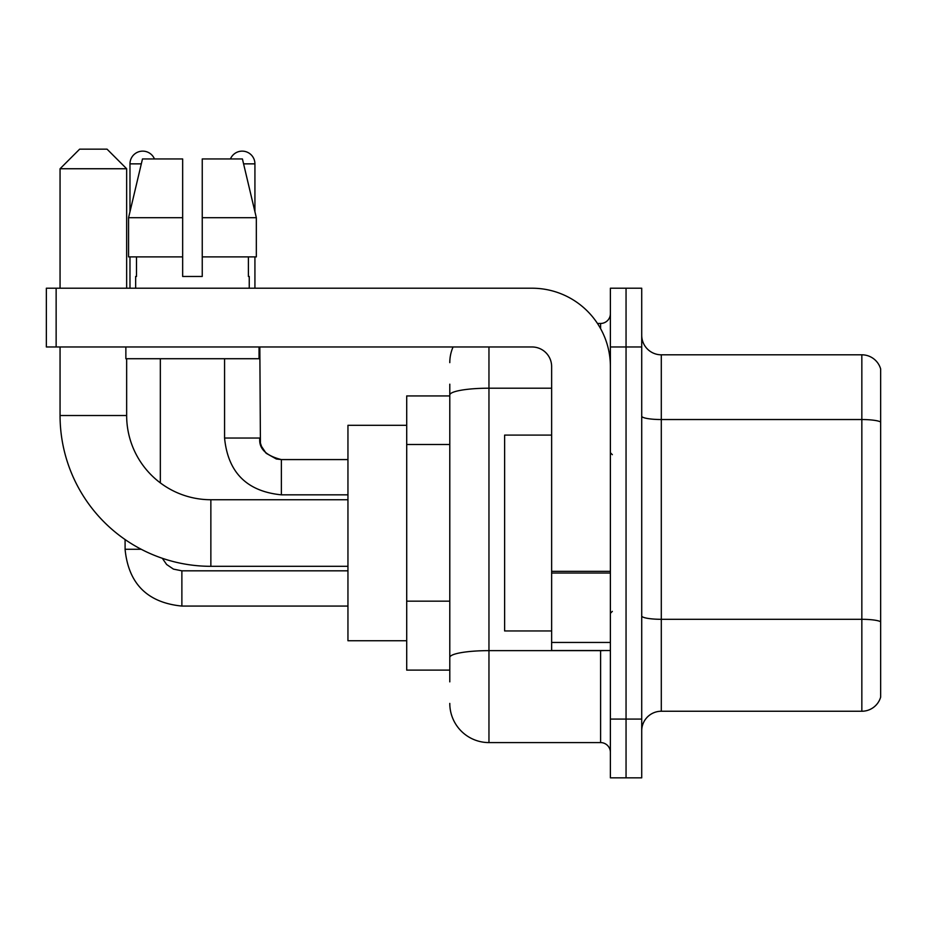<?xml version="1.0" encoding="UTF-8"?>
<svg xmlns="http://www.w3.org/2000/svg" width="927" height="927" viewBox="0 0 927 927"><rect width="100%" height="100%" fill="white"/><g stroke="black" fill="none" stroke-linecap="round" stroke-linejoin="round"><path stroke-width="1.39" d="M449.792 681.866L449.792 395.006L449.792 395.933L406.71 395.933L406.71 670.117L449.792 670.117M610.383 719.074L610.383 777.834L626.049 777.834L626.049 719.074L626.049 777.834L641.716 777.834L641.716 719.074L626.049 719.074L626.049 346.976L626.049 719.074L610.383 719.074L610.383 346.976L626.049 346.976L626.049 288.216L626.049 346.976L641.716 346.976L641.716 719.074M641.716 346.976L641.716 288.216L610.383 288.216L610.383 346.976M488.958 346.976L488.958 742.585L600.592 742.585L600.592 650.534M597.475 323.465L600.592 323.465A9.791 9.791 0 0 0 610.383 313.674M449.792 664.242L449.792 657.44A39.166 6.802 180 0 1 488.958 650.638L600.592 650.638A9.791 1.703 0 0 0 603.998 650.534M551.635 388.204L488.958 388.204A39.166 6.802 180 0 0 449.792 395.006L449.792 384.184M610.383 752.376A9.791 9.791 0 0 0 600.592 742.585M449.792 362.642A39.166 39.166 0 0 1 453.06 346.976M488.958 742.585A39.166 39.166 0 0 1 449.792 703.408M641.716 730.824A19.583 19.583 0 0 1 661.299 711.241L861.843 711.241L861.843 354.809L661.299 354.809A19.583 19.583 0 0 1 641.716 335.226A19.583 19.583 0 0 0 661.299 354.809L661.299 711.241M880.65 368.911A19.583 19.583 0 0 0 861.843 354.809A19.583 19.583 0 0 1 880.65 368.911L880.65 697.139A19.583 19.583 0 0 1 861.843 711.241M880.65 422.26L880.65 621.75A19.583 3.395 180 0 0 861.843 619.306L661.299 619.306A19.583 3.395 -0 0 1 641.716 615.899M202.248 276.466L182.654 276.466L202.248 276.466L182.654 276.466L202.248 276.466L202.248 158.957L242.422 158.957L256.339 217.718L256.339 256.883L202.248 256.883M230.441 158.957A12.735 12.735 0 0 1 254.925 163.859L254.925 211.75L256.339 217.718L202.248 217.718M182.654 217.718L182.654 256.883L182.654 217.718L182.654 256.883L128.563 256.883L128.563 217.718L142.48 158.957L182.654 158.957L182.654 217.718L128.563 217.718L129.977 211.75L129.977 163.859L141.321 163.859M347.949 566.316L210.858 566.316A150.8 150.8 0 0 1 60.058 415.516L60.058 346.976M210.858 566.316L210.858 499.734A84.218 84.218 0 0 1 126.651 415.516L126.651 358.726M79.641 149.166L107.057 149.166L126.651 168.749L60.058 168.749L79.641 149.166M126.651 288.216L126.651 168.749M60.058 288.216L60.058 168.749M406.71 425.308L347.949 425.308L347.949 640.742L406.71 640.742M129.977 163.859A12.735 12.735 0 0 1 154.461 158.957M160.336 482.886L160.336 358.726M141.228 549.282L125.11 549.282L125.075 539.549M129.977 256.883L129.977 288.216M254.925 256.883L254.925 288.216M610.383 650.534L551.635 650.534L551.635 571.333L610.383 571.333M610.383 366.559A78.343 78.343 0 0 0 532.04 288.216L56.141 288.216L56.141 346.976L532.04 346.976A19.583 19.583 0 0 1 551.635 366.559L551.635 571.333M56.141 346.976L46.35 346.976L46.35 288.216L56.141 288.216M135.655 276.466L136.501 276.466L135.655 276.466L135.655 288.216M249.247 276.466L248.39 276.466L249.247 276.466L249.247 288.216M248.39 256.883L248.39 276.466M182.654 256.883L182.654 276.466M136.501 276.466L136.501 256.883M125.863 346.976L125.863 358.726L259.039 358.726L259.039 346.976M256.339 217.718L242.422 158.957M142.48 158.957L128.563 217.718M551.635 435.099L504.624 435.099L504.624 630.951L551.635 630.951M449.792 444.485L406.71 444.485M449.792 601.159L406.71 601.159M600.592 328.633L600.592 323.465M880.65 421.994A19.583 3.395 180 0 0 861.843 419.537L661.299 419.537A19.583 3.395 0 0 1 641.716 416.142M60.058 415.516L126.651 415.516M181.877 570.858L181.877 606.073C147.416 602.666 128.482 583.743 125.075 549.282C128.482 583.743 147.416 602.666 181.877 606.073C147.416 602.666 128.482 583.743 125.075 549.282C128.482 583.743 147.416 602.666 181.877 606.073C147.416 602.666 128.482 583.743 125.075 549.282C128.482 583.743 147.416 602.666 181.877 606.073C147.416 602.666 128.482 583.743 125.075 549.282C128.482 583.743 147.416 602.666 181.877 606.073C147.416 602.666 128.482 583.743 125.075 549.282C128.482 583.743 147.416 602.666 181.877 606.073C147.416 602.666 128.482 583.743 125.075 549.282C128.482 583.743 147.416 602.666 181.877 606.073C147.416 602.666 128.482 583.743 125.075 549.282M281.368 459.618L281.368 494.833C246.906 491.426 227.972 472.503 224.566 438.042L259.792 438.042M243.581 163.859L254.925 163.859M610.383 573.037L551.635 573.037M551.635 642.446L610.383 642.446M347.949 499.734L210.858 499.734M162.306 558.286L166.64 564.508L173.465 569.12L181.877 570.823L173.465 569.12L166.64 564.508L162.306 558.286L166.64 564.508L173.465 569.12L181.877 570.823L173.465 569.12L166.64 564.508L162.306 558.286L166.64 564.508L173.465 569.12L181.877 570.823L173.465 569.12L166.64 564.508L162.306 558.286L166.64 564.508L173.465 569.12L181.877 570.823L173.465 569.12L166.64 564.508L162.306 558.286L166.64 564.508L173.465 569.12L181.877 570.823L173.465 569.12L166.64 564.508L162.306 558.286L166.64 564.508L173.465 569.12L181.877 570.823L173.465 569.12L166.64 564.508L162.306 558.286L166.64 564.508L173.465 569.12L181.877 570.823L347.949 570.823M347.949 606.073L181.877 606.073M259.827 438.042C258.633 448.483 265.817 455.667 281.368 459.583C265.817 455.667 258.633 448.483 259.827 438.042C258.633 448.483 265.817 455.667 281.368 459.583C265.817 455.667 258.633 448.483 259.827 438.042C258.633 448.483 265.817 455.667 281.368 459.583C265.817 455.667 258.633 448.483 259.827 438.042C258.633 448.483 265.817 455.667 281.368 459.583C265.817 455.667 258.633 448.483 259.827 438.042C258.633 448.483 265.817 455.667 281.368 459.583C265.817 455.667 258.633 448.483 259.827 438.042C258.633 448.483 265.817 455.667 281.368 459.583L276.316 458.981L266.13 453.268L261.53 446.443L260.417 443.083L259.827 346.976M224.566 358.726L224.566 438.042C227.972 472.503 246.906 491.426 281.368 494.833C246.906 491.426 227.972 472.503 224.566 438.042C227.972 472.503 246.906 491.426 281.368 494.833C246.906 491.426 227.972 472.503 224.566 438.042C227.972 472.503 246.906 491.426 281.368 494.833C246.906 491.426 227.972 472.503 224.566 438.042C227.972 472.503 246.906 491.426 281.368 494.833C246.906 491.426 227.972 472.503 224.566 438.042C227.972 472.503 246.906 491.426 281.368 494.833C246.906 491.426 227.972 472.503 224.566 438.042C227.972 472.503 246.906 491.426 281.368 494.833L347.949 494.833M347.949 459.583L281.368 459.583M612.341 454.682L610.383 452.724M612.341 611.368L610.383 613.326"/></g></svg>
